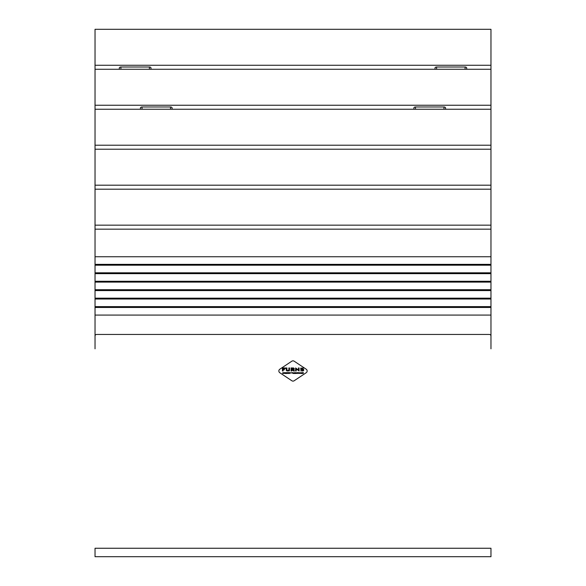 <?xml version="1.0" encoding="UTF-8"?>
<svg xmlns="http://www.w3.org/2000/svg" width="586" height="586" viewBox="0 0 586 586"><rect width="100%" height="100%" fill="white"/><g stroke="black" fill="none" stroke-linecap="round" stroke-linejoin="round"><path stroke-width="0.88" d="M490.965 348.824L490.965 336.034A1.582 1.582 0 0 0 489.383 334.445L96.617 334.445A1.582 1.582 0 0 0 95.035 336.034L95.035 348.824M490.965 548.254L490.965 556.7L95.035 556.7L95.035 548.254L490.965 548.254M119.317 69.273L119.317 68.035A1.582 1.033 0 0 1 120.899 67.002L149.408 67.002A1.582 1.033 0 0 1 150.99 68.035L150.99 69.273M140.435 109.245L140.435 108.007A1.582 1.033 -0 0 1 142.017 106.974L170.526 106.974A1.582 1.033 -0 0 1 172.108 108.007L172.108 109.245M435.01 69.273L435.01 68.035A1.582 1.033 -0 0 1 436.592 67.002L465.101 67.002A1.582 1.033 -0 0 1 466.683 68.035L466.683 69.273M413.892 109.245L413.892 108.007A1.582 1.033 0 0 1 415.474 106.974L443.983 106.974A1.582 1.033 0 0 1 445.565 108.007L445.565 109.245M95.035 315.085L490.965 315.085L490.965 307.474L95.035 307.474L95.035 338.43M490.965 315.085L490.965 338.43M95.035 306.625L490.965 306.625L490.965 299.021L95.035 299.021L95.035 307.474M490.965 306.625L490.965 307.474M95.035 298.171L490.965 298.171L490.965 290.568L95.035 290.568L95.035 299.021M490.965 298.171L490.965 299.021M95.035 289.718L490.965 289.718L490.965 282.108L95.035 282.108L95.035 290.568M490.965 289.718L490.965 290.568M95.035 281.265L490.965 281.265L490.965 273.655L95.035 273.655L95.035 282.108M490.965 281.265L490.965 282.108M95.035 272.812L490.965 272.812L490.965 265.202L95.035 265.202L95.035 273.655M490.965 272.812L490.965 273.655M95.035 264.359L490.965 264.359L490.965 256.749L95.035 256.749L95.035 265.202M490.965 264.359L490.965 265.202M95.035 65.273L490.965 65.273L490.965 29.3L95.035 29.3L95.035 256.749M490.965 65.273L490.965 69.273L95.035 69.273M95.035 105.246L490.965 105.246L490.965 109.245L95.035 109.245M490.965 105.246L490.965 69.273M95.035 145.218L490.965 145.218L490.965 149.218L95.035 149.218M490.965 145.218L490.965 109.245M95.035 185.191L490.965 185.191L490.965 189.19L95.035 189.19M490.965 185.191L490.965 149.218M95.035 225.163L490.965 225.163L490.965 229.163L95.035 229.163M490.965 225.163L490.965 189.19M490.965 256.749L490.965 229.163M291.828 380.753A2.11 2.11 0 0 0 294.172 380.753L306.2 372.733A2.11 2.11 0 0 0 306.2 369.217L294.172 361.196A2.11 2.11 0 0 0 291.828 361.196L279.8 369.217A2.11 2.11 0 0 0 279.8 372.733L291.828 380.753M295.139 372.85L294.319 373.018L294.319 373.487L295.454 373.487L295.014 373.165L295.307 372.674L294.319 372.777L295.139 372.85M286.144 372.85L285.323 373.018L285.323 373.487L286.466 373.487L286.019 373.165L286.312 372.674L285.323 372.777L286.144 372.85M294.238 368.55L293.571 367.964L291.059 367.964L291.059 368.484L293.571 368.484L293.571 369.327L291.059 369.327L291.059 370.982L291.725 370.982L291.725 369.839L293.564 370.982L294.546 370.982L293.183 369.839L294.077 369.7L294.238 368.55M301.695 372.85L300.867 373.018L300.867 373.487L302.01 373.487L301.563 373.165L301.856 372.674L300.867 372.777L301.695 372.85M283.097 369.839L283.097 370.982L282.415 370.982L282.415 367.964L285.389 367.964L285.389 368.491L283.097 368.491L283.097 369.283L284.335 369.283L284.335 369.839L283.097 369.839M303.35 373.326L302.361 373.487L302.361 372.63L303.343 372.63L302.581 372.777L303.028 372.967L302.581 373.326L303.35 373.326M300.376 373.289L299.351 373.443L299.3 372.63L299.519 373.326L300.157 373.326L300.376 372.63L300.376 373.289M286.964 370.982L286.239 370.271L286.239 367.964L286.92 367.964L286.92 370.418L288.869 370.418L288.869 367.964L289.55 367.964L289.403 370.835L286.964 370.982M298.486 370.074L298.457 367.964L299.072 367.964L299.072 370.982L296.208 368.872L296.23 370.982L295.615 370.982L295.615 367.964L298.486 370.074M303.76 370.271L303.028 370.982L300.625 370.835L303.16 370.418L303.16 369.722L300.75 369.576L300.743 368.125L303.563 368.103L301.197 368.491L301.197 369.143L303.607 369.283L303.76 370.271M282.672 372.835L283.639 372.674L282.862 372.967L283.653 373.011L283.653 373.443L282.679 373.443L283.507 373.135L282.672 372.835M285.052 372.63L284.613 373.487L283.946 372.784L285.052 372.63M287.807 373.326L286.818 373.487L286.818 372.63L287.799 372.63L287.037 372.777L287.484 372.967L287.037 373.326L287.807 373.326M289.206 373.326L288.217 373.487L288.217 372.63L289.198 372.63L288.444 372.777L288.883 372.967L288.444 373.326L289.206 373.326M290.51 372.63L290.063 373.487L289.403 372.784L290.51 372.63M291.725 373.165L291.498 372.63L292.473 372.63L291.725 373.165M292.985 373.487L292.744 372.63L292.971 373.326L293.608 373.326L293.828 372.63L293.784 373.443L292.985 373.487M295.996 372.886L296.011 373.487L295.805 372.63L296.743 373.231L296.934 372.63L296.934 373.487L295.996 372.886M297.644 372.63L297.424 373.487L297.644 372.63M299.021 372.63L298.582 373.487L297.922 372.784L299.021 372.63M120.899 67.002L120.899 69.273M149.408 69.273L149.408 67.002M142.017 106.974L142.017 109.245M170.526 109.245L170.526 106.974M436.592 67.002L436.592 69.273M465.101 69.273L465.101 67.002M415.474 106.974L415.474 109.245M443.983 109.245L443.983 106.974"/></g></svg>

